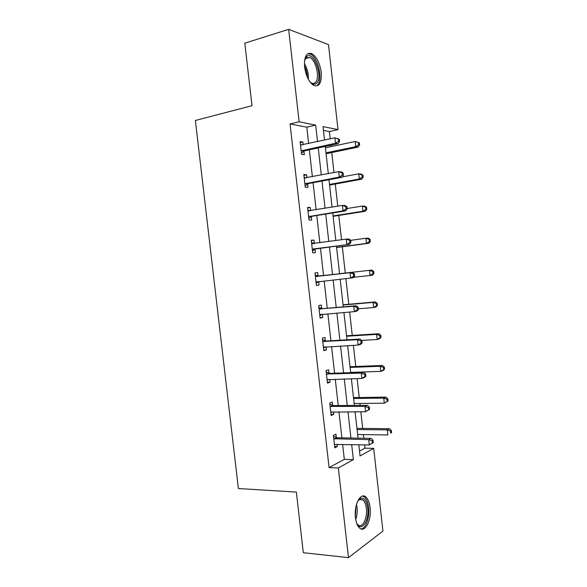 <?xml version="1.0" encoding="UTF-8"?>
<svg xmlns="http://www.w3.org/2000/svg" width="587" height="587" viewBox="0 0 587 587"><rect width="100%" height="100%" fill="white"/><g stroke="black" fill="none" stroke-linecap="round" stroke-linejoin="round"><path stroke-width="0.88" d="M355.451 517.639C353.778 505.033 360.55 491.994 365.811 496.962C368.034 498.913 369.458 502.428 370.089 507.513C371.754 519.737 365.158 533.245 359.648 528.109C357.483 526.157 356.082 522.672 355.451 517.639M304.594 66.977C304.044 56.675 306.414 52.214 311.712 53.578C316.613 56.653 319.783 62.875 321.214 72.252C321.808 82.554 319.394 86.993 313.979 85.57C309.188 82.54 306.062 76.339 304.594 66.977M359.508 451.102L364.923 448.167L373.684 448.38L382.937 531.052L348.495 557.65L303.31 552.705L296.354 492.082L238.381 488.538L195.383 120.46L251.992 105.704L244.816 43.167L288.665 29.35L328.493 44.605L338.009 129.617L323.019 126.601L324.538 140.066M330.202 138.826L329.388 131.554L338.009 129.617M364.923 448.167L364.549 444.851M363.808 438.24L363.404 434.607M362.715 428.451L360.836 411.758M360.125 405.39L359.904 403.445M359.237 397.509L357.116 378.586M355.759 366.493L353.381 345.339M352.266 335.412L349.639 312.013M348.773 304.264L345.897 278.612M345.266 273.043L342.324 246.782M341.531 239.767L338.802 215.436M337.767 206.198L335.28 184.032M333.988 172.549L331.743 152.554M331.075 146.596L330.921 145.216M329.388 131.554L323.444 130.402M308.637 143.536L306.788 127.181L290.059 123.945L329.087 467.604L344.327 459.335L342.632 444.374M341.898 437.88L338.956 411.839M338.251 405.58L335.272 379.224M334.59 373.207L331.582 346.535M330.929 340.761L327.876 313.781M327.252 308.241L324.163 280.946M323.569 275.655L320.473 248.228M319.849 242.754L316.775 215.495M316.122 209.757L313.062 182.696M312.387 176.687L309.349 149.817M303.178 144.732L302.87 142.054L300.111 141.614L301.549 154.293L304.301 154.66L303.912 151.263M303.89 151.042L303.846 150.654M306.913 177.736L306.583 174.809L303.839 174.552L305.277 187.202L308.006 187.385L307.617 183.995M310.64 210.66L310.281 207.482L307.566 207.416L308.997 220.037L311.697 220.037L311.315 216.647M314.353 243.466L313.972 240.09L311.279 240.208L312.702 252.799L315.388 252.608L315.006 249.233M318.037 275.993L317.655 272.617L314.984 272.918L316.408 285.487L319.064 285.113L318.682 281.745M321.705 308.439L321.324 305.079L318.682 305.563L320.106 318.095L322.74 317.545L322.358 314.228M325.374 340.82L324.993 337.459L322.373 338.134L323.789 350.637L326.401 349.896L326.056 346.844M329.028 373.119L328.647 369.773L326.056 370.624L327.465 383.106L330.055 382.181L329.74 379.385M332.675 405.353L332.301 402.014L329.725 403.049L331.134 415.493L333.702 414.393L333.416 411.854M336.314 437.513L335.94 434.182L333.394 435.393L334.795 447.815L337.342 446.531L337.077 444.256M348.495 557.65L338.339 467.971L353.374 459.636L351.679 444.572M329.087 467.604L338.339 467.971M290.059 123.945L299.135 121.788L288.665 29.35M317.538 141.592L315.681 125.119L299.135 121.788M350.938 438.027L347.981 411.803M347.277 405.5L344.283 378.96M343.6 372.899L340.57 346.044M339.917 340.225L336.857 313.054M336.226 307.478L333.13 279.984M332.528 274.65L329.417 247.032M328.793 241.521L325.704 214.072M325.051 208.29L321.977 181.031M321.294 174.977L318.249 147.924M358.789 444.726L360.051 455.938L373.684 448.38M325.249 146.427L328.309 173.635M328.991 179.725L332.073 207.13M332.726 212.949L335.83 240.553M336.454 246.092L339.579 273.865M340.181 279.229L343.292 306.876M343.923 312.482L346.99 339.807M347.651 345.655L350.688 372.657M351.371 378.754L354.372 405.441M355.084 411.773L358.048 438.144M306.788 127.181L315.681 125.119M344.327 459.335L353.374 459.636M300.228 142.641L302.87 142.054M303.927 175.322L306.583 174.809M307.625 207.93L310.281 207.482M311.308 240.465L313.972 240.09M314.984 272.926L317.655 272.617M316.4 285.392L319.064 285.113M320.062 317.75L322.74 317.545M323.723 350.043L326.401 349.896M327.37 382.254L330.055 382.181M331.017 414.4L333.702 414.393M334.649 446.472L337.342 446.531M302.056 150.397L304.807 150.786L338.127 143.683L335.493 143.235L301.16 150.874M338.56 141.21L335.493 143.235L334.883 137.806L339.367 139.229L338.317 139.038L338.56 141.21L339.609 141.394L339.367 139.229M300.5 145.033L334.883 137.806L338.317 139.038M304.807 150.786L301.41 153.082M300.471 144.776L301.652 145.062M338.127 143.683L339.609 141.394M326.071 153.728L358.129 147.08L355.722 146.669L355.15 141.489L325.403 147.799M325.976 152.862L355.722 146.669L358.657 144.747L359.611 144.916L359.383 142.839L358.422 142.67L358.657 144.747M358.422 142.67L355.15 141.489L359.383 142.839M359.611 144.916L358.129 147.08M304.55 60.74L306.619 56.631C313.524 49.888 323.591 77.374 316.569 83.259C314.647 84.961 312.409 84.455 309.855 81.732M310.53 82.429L311.521 83.038C312.981 83.706 314.243 83.537 315.322 82.525C320.201 78.533 316.07 59.867 309.709 57.453L306.106 57.886L304.8 59.779M317.288 85.203C323.305 80.214 318.183 57.1 310.303 54.092L307.83 53.681M357.652 501.254L360.433 498.444C364.131 497.424 366.552 500.638 367.697 508.071C369.531 521.073 360.873 533.165 356.573 522.951M356.947 523.707L357.945 524.8C362.355 528.894 367.675 518.13 366.347 508.32C365.84 504.262 364.696 501.452 362.913 499.889L359.604 499.42L358.099 500.564M360.961 528.902C365.84 528.909 369.876 517.279 368.607 507.439C367.983 502.399 366.567 498.906 364.351 496.969L362.546 496.081M305.79 183.335L308.52 183.548L341.898 177.318L339.286 177.069L304.888 183.79M342.353 175.058L339.286 177.069L338.684 171.653L341.289 171.932L343.146 173.004L342.111 172.894L342.353 175.058L343.388 175.168L343.146 173.004M304.227 177.964L338.684 171.653L342.111 172.894M308.52 183.548L305.108 185.741M304.169 177.457L305.922 177.92M341.898 177.318L343.388 175.168M309.51 216.207L312.218 216.229L345.655 210.88L343.072 210.828L308.608 216.632M346.132 208.825L343.072 210.828L342.463 205.421L345.053 205.509L346.917 206.697L345.89 206.668L346.132 208.825L347.159 208.855L346.917 206.697M307.948 210.821L342.463 205.421L345.89 206.668M312.218 216.229L308.799 218.327M307.867 210.058L310.185 210.733M345.655 210.88L347.159 208.855M329.593 185.066L361.702 179.218L359.325 178.991L358.745 173.811L342.177 176.907M329.52 184.435L359.325 178.991L362.252 177.069L363.199 177.164L362.971 175.102L362.025 174.999L362.252 177.069M362.025 174.999L358.745 173.811L361.13 174.068L362.971 175.102M363.199 177.164L361.702 179.218M333.108 216.332L365.268 211.276L362.913 211.232L362.34 206.066L347.122 208.524M333.064 215.935L362.913 211.232L365.84 209.324L366.78 209.346L366.552 207.284L365.613 207.255L365.84 209.324M365.613 207.255L362.34 206.066L364.703 206.147L366.552 207.284M366.78 209.346L365.268 211.276M313.223 248.998L349.404 244.361L312.321 249.402M349.903 242.519L346.844 244.508L346.242 239.114L348.803 239.004L350.681 240.31L349.661 240.362L349.903 242.519L350.923 242.468L350.681 240.31M311.668 243.605L346.242 239.114L349.661 240.362M315.909 248.837L312.482 250.84M311.55 242.585L314.449 243.502M349.404 244.361L350.923 242.468M354.673 276L354.438 273.85L353.425 273.975L353.668 276.125L354.673 276L353.147 277.768L316.026 282.098M353.668 276.125L350.615 278.106L350.006 272.728L352.545 272.419L318.998 276.161L315.226 275.046M315.373 276.308L350.006 272.728L353.425 273.975M319.152 281.481L316.158 283.272M354.438 273.85L352.545 272.419M358.422 309.452L358.18 307.309L357.182 307.515L357.417 309.665L358.422 309.452L356.874 311.103L354.372 311.631L319.717 314.72M357.417 309.665L354.372 311.631L353.77 306.267L356.28 305.761L322.674 308.637L318.895 307.427M319.064 308.945L353.77 306.267L357.182 307.515M322.263 314.236L319.827 315.637M358.18 307.309L356.28 305.761M336.615 247.538L368.834 243.275L366.501 243.407L365.928 238.256L350.681 240.332M336.6 247.362L366.501 243.407L369.421 241.499L370.353 241.455L370.126 239.401L369.194 239.445L369.421 241.499M369.194 239.445L365.928 238.256L368.262 238.153L370.126 239.401M370.353 241.455L368.834 243.275M371.813 270.086L339.557 273.681L371.813 270.086L373.692 271.436L372.767 271.554L372.994 273.608L373.919 273.491L373.692 271.436M353.565 277.284L370.074 275.501L369.502 270.365L372.767 271.554M373.919 273.491L372.385 275.193L370.074 275.501L372.994 273.608M358.349 308.799L373.64 307.537L373.068 302.408L375.364 301.945L343.05 304.763M376.333 303.596L376.561 305.651L377.47 305.46L377.243 303.413L376.333 303.596L373.068 302.408L343.079 305.013M377.47 305.46L375.929 307.045L373.64 307.537L376.561 305.651M375.364 301.945L377.243 303.413M362.157 342.83L361.915 340.695L360.924 340.974L361.166 343.116L362.157 342.83L360.601 344.349L358.114 345.075L323.408 347.262M361.166 343.116L358.114 345.075L357.52 339.726L360.007 339.029L326.343 341.032L322.557 339.741M322.755 341.509L357.52 339.726L360.924 340.974M325.411 346.88L323.481 347.93M361.915 340.695L360.007 339.029M361.585 340.401L377.199 339.491L376.634 334.377L378.901 333.739L346.543 335.771M379.892 335.566L380.119 337.613L381.022 337.356L380.794 335.309L379.892 335.566L376.634 334.377L346.594 336.248M381.022 337.356L379.466 338.831L377.199 339.491L380.119 337.613M378.901 333.739L380.794 335.309M365.884 376.128L365.642 374L364.666 374.359L364.901 376.494L365.884 376.128L364.314 377.529L361.856 378.446L327.084 379.738M364.901 376.494L361.856 378.446L361.262 373.105L363.72 372.217L329.997 373.361L326.211 371.975M326.438 373.992L361.262 373.105L364.666 374.359M328.544 379.422L327.135 380.156M365.642 374L363.72 372.217M350.659 372.407L380.758 371.38L380.185 366.273L382.431 365.466L350.021 366.714M383.443 367.469L383.671 369.509L384.566 369.179L384.338 367.139L383.443 367.469L380.185 366.273L350.101 367.418M384.566 369.179L382.995 370.536L380.758 371.38L383.671 369.509M382.431 365.466L384.338 367.139M369.605 409.352L369.362 407.224L368.394 407.664L368.629 409.792L369.605 409.352L365.591 411.736L330.76 412.14M368.629 409.792L365.591 411.736L364.989 406.409L367.425 405.331L333.651 405.617L329.85 404.142M330.107 406.409L364.989 406.409L368.394 407.664M331.67 411.861L330.774 412.301M369.362 407.224L367.425 405.331M354.152 403.504L384.302 403.196L383.729 398.103L385.96 397.113L353.491 397.59M386.98 399.299L387.207 401.339L388.095 400.936L387.868 398.903L386.98 399.299L383.729 398.103L353.594 398.522M388.095 400.936L384.302 403.196L387.207 401.339M385.96 397.113L387.868 398.903M373.31 442.503L373.075 440.375L372.114 440.888L372.349 443.016L373.31 442.503L369.311 444.953L334.421 444.469M372.349 443.016L369.311 444.953L368.717 439.634L371.131 438.364L337.29 437.799L333.489 436.236M333.768 438.746L368.717 439.634L372.114 440.888M373.075 440.375L371.131 438.364M357.644 434.527L387.831 434.945L387.266 429.86L389.474 428.701L356.955 428.4M390.516 431.056L390.744 433.096L391.617 432.619L391.397 430.594L390.516 431.056L387.266 429.86L357.087 429.559M391.617 432.619L390.744 433.096M389.474 428.701L391.397 430.594M301.41 150.69L304.161 151.086M304.396 63.704C307.324 68.474 308.637 73.669 308.336 79.274M307.331 77.213C307.206 73.272 306.267 69.545 304.506 66.037M356.47 504.497L357.057 507.667C357.483 511.923 357.035 515.87 355.722 519.51M355.384 516.986L355.891 506.933M304.506 178.037L305.035 178.088M305.137 183.614L307.867 183.819M308.226 210.902L309.07 210.916M308.857 216.464L311.565 216.486M311.939 243.693L313.7 243.605M312.57 249.24L315.256 249.079M315.645 276.404L318.308 276.088M316.334 276.484L318.998 276.161M316.276 281.943L318.932 281.591M319.343 309.048L321.984 308.542M320.032 309.136L322.674 308.637M319.974 314.573L321.221 314.316M323.033 341.612L325.653 340.922M323.723 341.722L326.343 341.032M323.657 347.13L324.347 346.939M326.717 374.11L329.307 373.237M327.407 374.235L329.997 373.361M327.341 379.606L327.744 379.466M330.386 406.527L332.954 405.478M331.083 406.674L333.651 405.617M334.054 438.871L336.593 437.638M334.744 439.032L337.29 437.799M311.712 53.578L310.156 54.033M301.542 150.595L304.301 150.991M305.379 58.722L305.834 57.533M305.409 58.685L309.709 57.453M359.604 499.42L360.433 498.444M359.178 499.647L362.913 499.889M305.167 183.592L307.904 183.797"/></g></svg>
